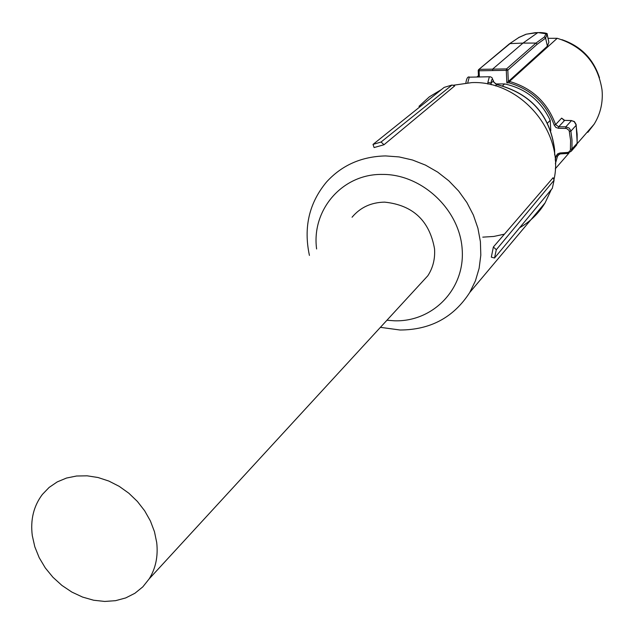<?xml version="1.0" encoding="UTF-8"?>
<svg xmlns="http://www.w3.org/2000/svg" width="634" height="634" viewBox="0 0 634 634"><rect width="100%" height="100%" fill="white"/><g stroke="black" fill="none" stroke-linecap="round" stroke-linejoin="round"><path stroke-width="0.95" d="M493.403 80.629L493.894 82.349L493.355 81.041L491.057 83.054L491.144 84.758M491.057 83.054L487.871 82.38L489.337 76.865L490.597 76.849L492.055 77.752L493.355 81.041C492.356 78.22 491.588 78.893 491.057 83.054M487.903 84.06L487.871 82.38M502.516 85.836L504.64 83.926L495.416 83.918M550.795 130.81L550.217 120.309C540.834 100.64 525.641 88.514 504.64 83.926M547.538 123.107L550.217 120.309M565.679 128.353L565.821 126.824L558.697 126.784L558.546 128.306L566.463 128.44L569.158 130.469L570.584 140.383L570.41 150.02L569.443 151.558L567.866 152.429L560.02 152.976L557.793 153.737L556.248 155.734L555.202 159.958M558.546 128.306L555.891 127.442L554.219 125.175C546.239 103.469 531.205 89.362 509.11 82.864L506.843 82.864L506.289 70.334L479.082 70.778L479.367 76.912M556.097 156.273L557.492 156.241L557.872 155.306L560.218 153.88M567.105 152.556L567.319 153.483L560.242 153.903L560.02 152.976M557.872 155.306L560.242 153.903L567.39 153.452L571.266 151.201L576.631 145.043L577.122 143.11L577.154 134.242L576.037 124.835L574.301 121.736L571.519 120.618L574.388 121.562L576.092 124.391M570.56 149.204L571.971 149.014L571.266 151.193L567.319 153.483M571.567 120.547L565.821 126.824L569.142 128.06L570.814 130.588L572.003 140.059L571.971 149.014L577.122 143.316M563.903 120.151L561.645 118.122L564.656 120.373L558.697 126.784L555.59 124.573L554.219 125.175M509.11 82.864L509.498 81.437C532.069 88.023 547.435 102.399 555.59 124.573L561.645 118.122M506.843 82.864L547.388 46.179L545.612 38.135L537.188 44.253L535.96 43.08L522.987 43.088L492.864 68.916L492.618 70.334M547.158 34.268L545.589 38.032L544.376 36.994L546.017 33.768L537.87 32.572L522.987 43.088L510.029 43.603L478.488 69.764L478.171 70.683L479.082 70.778L479.328 69.36L506.526 68.916L506.289 70.334L507.826 70.144L508.325 81.421L509.498 81.437L557.223 38.294L548.069 38.317M587.813 132.355L594.106 124.232C600.033 114.635 602.744 104.039 602.221 92.437L602.023 89.854C597.854 63.448 582.915 46.258 557.223 38.294M575.759 146.042L576.631 145.043M547.261 34.648L548.878 42.28L547.388 46.179M599.495 77.784C593.321 58.772 580.776 46.06 561.843 39.641M571.353 120.539L564.656 120.373L571.274 120.603M569.53 131.547L570.933 131.095L576.108 125.358L576.084 124.391M547.174 34.307L547.174 34.307C547.887 33.483 545.684 32.897 540.564 32.564L535.247 32.683L526.291 34.196L518.81 37.533L509.268 43.944L478.773 69.518M518.81 37.533L509.625 43.698M546.017 33.768L547.229 34.783L548.878 42.28M526.291 34.196L525.737 34.371M493.371 246.983L496.303 249.717L494.528 258.014L491.326 257.15L493.371 246.983L553.11 177.694L554.084 180.23L496.303 249.717M482.775 237.148L493.751 236.45L504.426 234.16M519.666 227.709C530.238 221.646 538.702 213.373 545.074 202.896L551.287 189.598M553.934 179.842C564.981 132.76 520.76 80.28 471.807 82.61L452.945 85.297M380.408 327.342L400.086 330.013C430.478 329.878 453.706 317.372 469.754 292.48L475.405 280.878L479.122 268.348L480.81 255.177L480.406 241.689L477.909 228.2L473.376 215.061L466.909 202.579L458.667 191.072L448.84 180.833L437.674 172.107L425.462 165.102L412.488 160.006L399.087 156.923L385.583 155.924C361.554 156.471 341.861 165.165 326.51 182.021C309.13 202.935 303.432 227.4 309.424 255.407M554.084 180.23L552.309 188.361L494.528 258.014M441.43 89.568L429.329 96.851L418.987 106.338M454.721 85.875L383.998 144.742L374.108 147.563L373.014 144.417L381.074 142.016L452.058 85.011L454.721 85.875M316.612 248.972C311.318 209.909 342.352 173.676 382.31 174.421C421.681 174.001 459.602 209.426 462.162 249.083C465.316 288.755 433.18 321.977 394.61 320.804L386.938 320.241M383.998 144.742L381.074 142.016M452.058 85.011L444.141 87.397L373.014 144.417M419.122 285.229L427.855 275.727C432.99 267.754 435.217 258.783 434.536 248.805C429.495 220.64 412.861 205.083 384.64 202.135C371.175 202.373 360.318 207.405 352.06 217.232M32.294 535.635C30.289 519.761 33.65 506.035 42.367 494.449L49.119 487.435L57.234 481.911L66.467 478.06L76.548 476.007L87.191 475.825L98.064 477.521L108.842 481.063L119.2 486.341L128.813 493.204L137.388 501.439L144.663 510.798L150.417 520.997L154.474 531.712L156.717 542.617C158.223 556.28 155.71 568.365 149.172 578.882L142.808 586.87L134.899 593.281L125.722 597.925L115.562 600.675L104.753 601.444L93.634 600.232L82.563 597.069L71.872 592.085L61.902 585.412L52.955 577.281L45.299 567.937L39.189 557.666L34.807 546.785L32.294 535.635M554.663 154.648L554.552 149.608C549.955 115.126 530.706 93.452 496.794 84.591L495.344 85.883M497.08 84.647L493.894 82.349M467.749 82.777L469.263 77.174L489.488 76.762M559.418 154.078L557.492 156.241L555.36 163.826M478.21 70.715L478.504 76.928M537.188 44.253L507.826 70.144L506.526 68.916L535.96 43.08L544.376 36.994M526.077 34.22L537.878 32.564M554.607 149.426C550.027 115.039 530.832 93.42 497.024 84.568M554.615 149.481L554.71 155.045M493.981 82.246L496.874 84.544M465.871 82.927C466.553 78.394 467.741 76.437 469.437 77.055M478.456 76.928L478.488 69.764M478.401 75.739L476.974 76.952M594.106 124.232L577.146 143.696M568.944 153.119L555.281 168.795M558.491 154.593L557.896 155.267M563.777 120.23L564.72 120.317M576.496 145.265L577.217 143.244M576.155 124.74L577.217 143.213M518.596 37.564L525.729 34.379M545.074 202.896L469.754 292.48M149.172 578.882L427.855 275.727"/></g></svg>
